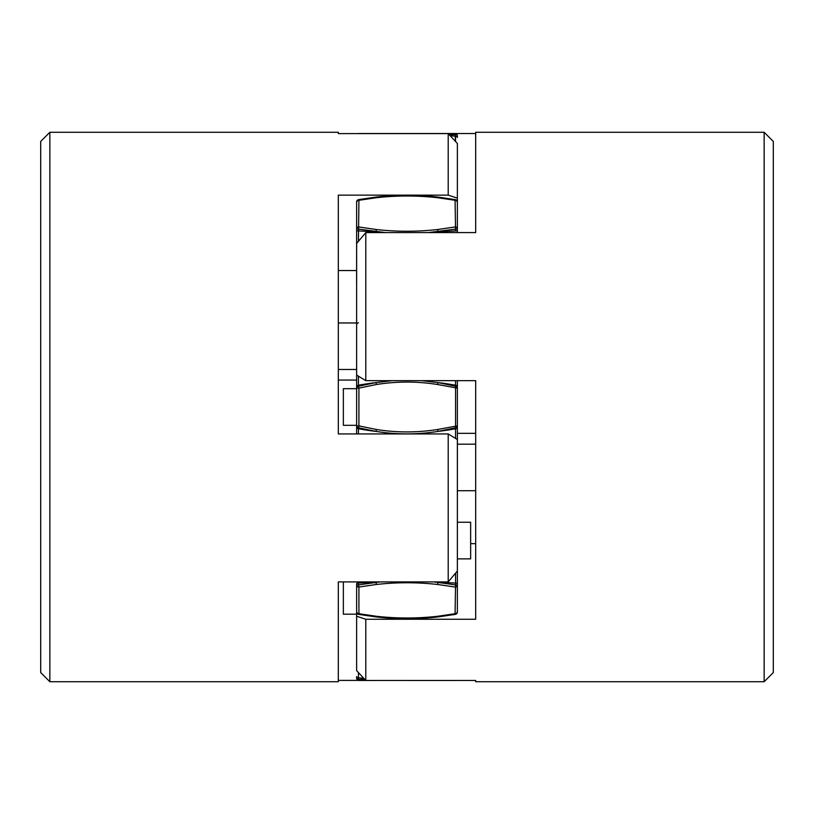 <?xml version="1.0" encoding="UTF-8"?>
<svg xmlns="http://www.w3.org/2000/svg" width="814" height="814" viewBox="0 0 814 814"><rect width="100%" height="100%" fill="white"/><g stroke="black" fill="none" stroke-linecap="round" stroke-linejoin="round"><path stroke-width="1.22" d="M356.634 323.748L356.634 377.014L356.634 323.901L358.435 322.67M356.634 380.464L356.634 387.138A2.289 1.954 0 0 1 358.435 385.236L358.435 386.223A2.289 1.954 180 0 0 356.634 388.125L358.923 388.125L358.923 425.875L356.634 425.875A2.289 1.954 0 0 0 358.435 427.777L376.027 431.41C396.672 434.696 417.328 434.696 437.973 431.41L455.565 427.777A2.289 1.954 0 0 0 457.366 425.875L457.366 380.677M356.634 380.097L356.634 426.862A2.289 1.954 0 0 0 358.435 428.764L358.435 433.943M356.634 678.184A2.289 2.289 0 0 0 358.923 680.473L376.333 680.473L358.923 680.473L358.435 679.354A2.289 1.201 180 0 1 356.634 678.184L356.634 676.576A2.289 1.201 0 0 0 358.435 677.747L358.435 679.354L364.764 679.354L361.274 679.354M764.143 132.275L764.143 681.725L773.3 672.567L773.3 141.433L764.143 132.275L475.681 132.275L475.681 232.58L365.791 232.58L356.634 243.478L356.634 375.081L365.791 380.677L475.681 380.677L475.681 619.251L365.791 619.251L356.634 616.249L356.634 583.577A2.289 0.529 0 0 1 358.435 583.058L358.435 584.89A2.289 0.529 180 0 0 356.634 585.408A2.289 1.618 0 0 0 358.923 587.026L358.923 613.715A2.289 1.618 180 0 1 356.634 612.097A2.289 2.228 180 0 0 358.435 614.275L358.923 613.715L358.435 614.275M356.634 611.66L356.634 583.577M356.634 433.852L356.634 426.862M356.634 369.159L356.634 380.576M356.634 317.572L356.634 283.455M356.634 243.478L356.634 228.592A2.289 0.529 0 0 0 358.435 229.11L385.541 232.58M356.603 281.858L356.634 230.423A2.289 0.529 0 0 0 358.435 230.942A228.938 53.195 0 0 0 376.027 231.664L376.333 229.517L358.923 226.974A2.289 1.618 180 0 0 356.634 228.592L356.634 201.903A2.289 1.618 0 0 1 358.923 200.285L358.435 241.382M358.435 199.725L358.923 200.285L358.435 199.725A2.289 2.228 -0 0 0 356.634 201.903L356.634 202.34M338.319 270.543L356.634 270.543L356.634 279.497M449.186 134.646L455.565 134.646A2.289 1.201 0 0 1 457.366 135.816A2.289 2.289 0 0 0 455.077 133.527L358.923 133.527A2.289 2.289 0 0 0 358.353 133.598M356.634 282.244L356.634 317.368M356.634 317.399L356.634 321.876M457.366 135.816L457.366 137.424L457.366 135.816M457.366 232.58L457.366 143.427L448.209 133.598L448.209 195.146L457.366 198.128L457.366 232.58M358.791 133.598L376.302 133.537M437.769 133.598L455.077 133.527L455.565 141.494L455.565 136.253A2.289 1.201 0 0 1 457.366 137.424M457.366 433.659L457.366 425.875L437.667 429.477C417.226 432.733 396.774 432.733 376.333 429.477L358.923 425.875L358.435 428.764A228.938 195.065 0 0 0 376.027 431.41L376.333 429.477M457.366 490.272L457.366 435.236M457.366 529.334L457.366 496.693M457.366 496.601L457.366 495.095M356.634 612.097L358.516 614.356L376.078 616.931C396.693 619.24 417.307 619.24 437.922 616.931L455.484 614.356L457.366 612.097A2.289 1.618 180 0 1 455.077 613.715L455.565 614.275A2.289 2.228 180 0 0 457.366 612.097L457.366 439.519L448.209 433.943L448.209 581.908L457.366 571.001M457.366 522.242L470.645 522.242L470.645 558.872L457.366 558.872L457.366 582.905M457.366 496.764L457.366 529.253M457.397 433.699L457.366 490.099M455.128 680.463L437.667 680.473L455.077 680.473A2.289 2.289 0 0 0 455.301 680.463M376.292 680.463L437.667 680.473M380.067 581.908L358.435 584.89L358.923 587.026L376.333 584.483C396.774 582.183 417.226 582.183 437.667 584.483L455.077 587.026A2.289 1.618 0 0 0 457.366 585.408A2.289 0.529 180 0 0 455.565 584.89L433.933 581.908M392.267 380.677L376.027 382.59L358.435 386.223L358.923 388.125L376.333 384.523C396.774 381.267 417.226 381.267 437.667 384.523L457.366 388.125A2.289 1.954 180 0 0 455.565 386.223L437.973 382.59L421.733 380.677M428.459 232.58L455.565 229.11A2.289 0.529 0 0 0 457.366 228.592A2.289 1.618 180 0 0 455.077 226.974L437.667 229.517C417.226 231.817 396.774 231.817 376.333 229.517M358.923 200.285L376.333 197.731C396.774 195.431 417.226 195.431 437.667 197.731L455.077 200.285A2.289 1.618 0 0 1 457.366 201.903A2.289 2.228 -0 0 0 455.565 199.725L455.077 200.285L455.565 199.725M356.634 323.901L356.634 360.643M356.634 369.821L356.634 377.147M356.634 378.571L356.634 380.148M356.634 388.685L356.634 425.315L343.355 425.315L343.355 388.685L356.634 388.685M356.634 614.183L343.355 614.183L343.355 581.908M49.858 681.725L49.858 132.275L40.7 141.433L40.7 672.567L49.858 681.725L338.319 681.725L338.319 581.908L448.209 581.908M338.319 133.598L338.319 132.275L338.319 133.598L448.209 133.598M338.319 380.057L356.603 380.057M338.319 680.402L358.353 680.402M448.209 195.146L338.319 195.146L338.319 433.943L448.209 433.943M338.319 322.965L356.634 322.965M338.319 369.464L356.634 369.464M475.681 680.463L475.681 681.725L475.681 680.463L365.791 680.463L365.791 619.251M475.681 433.323L457.366 433.323M475.681 133.537L455.301 133.537M365.791 380.677L365.791 232.58M356.634 585.408L356.634 670.644L365.791 680.463M475.681 543.65L470.645 543.65M475.681 490.73L457.366 490.73M475.681 444.179L457.366 444.179M358.435 679.354L358.923 680.473M358.435 672.578L358.435 677.747A228.938 119.841 180 0 0 363.787 678.316M358.435 376.099L358.435 385.236A228.938 195.065 180 0 1 376.027 382.59L376.333 384.523M450.142 135.673A228.938 119.841 0 0 1 455.565 136.253M457.366 583.577A2.289 0.529 0 0 0 455.565 583.058L455.077 613.715L437.667 616.269C417.226 618.569 396.774 618.569 376.333 616.269L376.027 616.859L376.333 616.269L358.923 613.715M455.077 613.715L455.565 614.275M437.667 616.269L437.973 616.859L437.667 616.269M455.565 573.087L455.565 583.058A228.938 53.195 180 0 0 437.973 582.336L437.667 584.483M358.435 583.058A228.938 53.195 180 0 1 376.027 582.336L376.333 584.483M455.565 438.502L455.565 428.764A2.289 1.954 0 0 0 457.366 426.862M437.667 429.477L437.973 431.41A228.938 195.065 0 0 0 455.565 428.764L455.565 385.236A2.289 1.954 0 0 1 457.366 387.138M455.565 380.677L455.565 385.236A228.938 195.065 180 0 0 437.973 382.59L437.667 384.523M437.667 229.517L437.973 231.664A228.938 53.195 0 0 0 455.565 230.942A2.289 0.529 0 0 0 457.366 230.423M455.565 230.942L455.077 200.285M437.973 197.141L437.667 197.731L437.973 197.141M376.027 197.141L376.333 197.731L376.027 197.141M356.603 321.876L356.603 318.956M457.366 201.903L455.484 199.644L437.922 197.069C417.307 194.76 396.693 194.76 376.078 197.069L358.516 199.644L356.634 201.903M457.397 494.902L457.397 494.322M457.366 436.986L457.397 433.811M457.397 495.095L457.397 492.287M338.319 132.275L49.858 132.275M475.681 681.725L764.143 681.725"/></g></svg>
